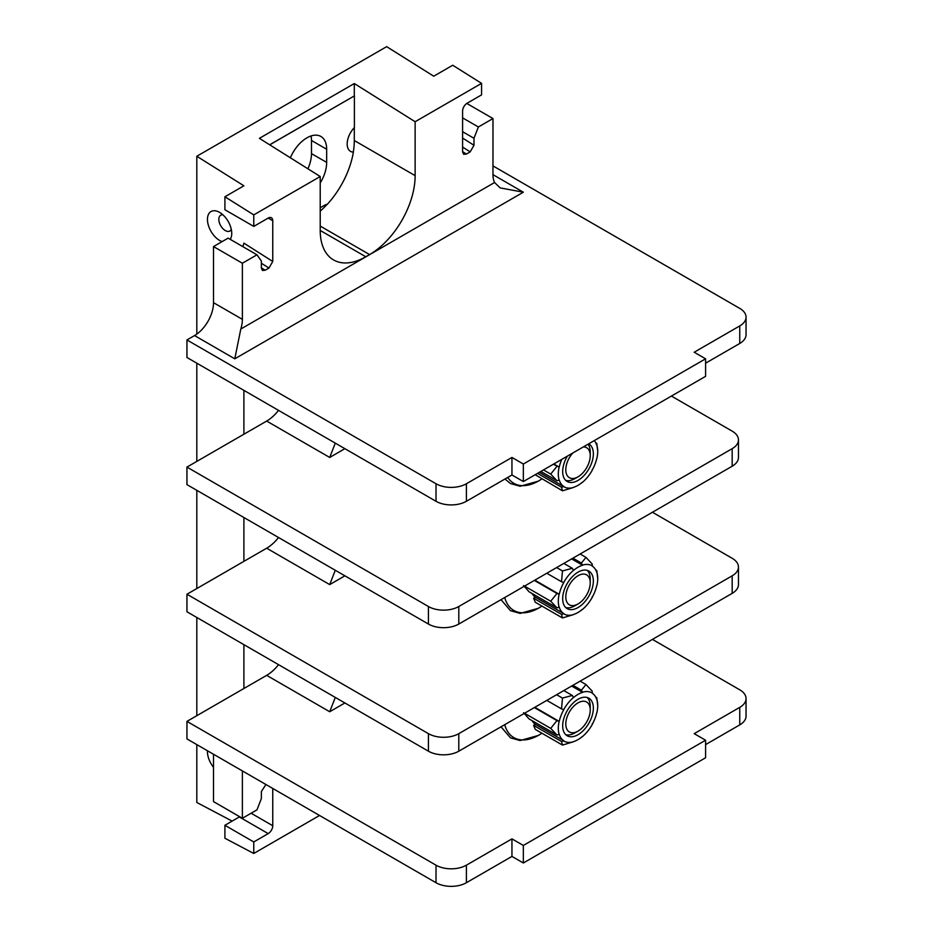 <?xml version="1.0" encoding="UTF-8"?>
<svg xmlns="http://www.w3.org/2000/svg" width="933" height="933" viewBox="0 0 933 933"><rect width="100%" height="100%" fill="white"/><g stroke="black" fill="none" stroke-linecap="round" stroke-linejoin="round"><path stroke-width="1.4" d="M592.21 469.486L592.245 470.057A27.71 16.001 -60 0 0 596.805 458.313L596.898 458.325A27.873 16.094 120 0 0 597.726 451.339A27.873 16.094 120 0 0 596.898 445.298L596.805 445.414A27.71 16.001 -60 0 0 594.228 440.633M596.898 445.298L596.77 443.362L595.686 442.732M596.77 443.362L597.726 451.339M592.338 470.069A27.873 16.094 -60 0 1 582.577 482.221L582.577 482.081A27.71 16.001 -60 0 1 573.468 487.341L573.468 487.481A27.873 16.094 -60 0 1 563.695 486.606L561.514 487.213L537.536 473.369M539.309 472.343L563.695 486.606M563.789 486.478A27.71 16.001 -60 0 1 559.24 480.005L559.135 480.122A27.873 16.094 120 0 1 559.135 467.095L553.339 464.249M553.805 463.969L559.135 467.095M559.24 467.106A27.71 16.001 -60 0 1 561.806 459.351M567.346 456.155A21.681 12.526 120 0 0 562.681 471.562A21.681 12.526 120 0 0 567.171 481.486A21.681 12.526 120 0 0 583.883 475.678A21.681 12.526 120 0 0 593.353 453.858A21.681 12.526 120 0 0 588.863 443.933A21.681 12.526 120 0 0 588.688 443.84M582.577 482.221L581.422 482.921M535.192 474.722L562.471 490.805L561.514 487.213M556.966 466.337L550.715 474.092L556.966 480.728L559.135 480.122M550.715 474.092L543.507 469.917M556.966 480.728L540.872 471.445M573.468 487.481L562.471 490.805M335.285 443.128L329.711 457.45L266.675 421.063A32.212 18.602 120 0 0 278.535 410.368M739.764 325.92A21.482 12.397 0 0 0 746.05 317.15L746.05 334.69A21.482 12.397 180 0 1 739.764 343.461L739.764 325.92L694.199 352.231L705.593 358.808L705.593 376.337L523.343 481.556L511.949 474.99L466.395 501.289A21.482 12.397 180 0 1 436.014 501.289L186.95 357.491L186.95 339.95L194.542 335.565A26.847 15.499 120 0 0 213.517 302.689L213.517 246.569L228.118 238.137L256.983 254.802L242.382 263.234L213.517 246.569M739.764 343.461L705.593 363.194M671.422 396.07L732.172 431.139A21.482 12.397 0 0 1 738.458 439.909L738.458 457.45A21.482 12.397 180 0 1 732.172 466.22L458.803 624.049A21.482 12.397 180 0 1 428.422 624.049L186.95 484.635L186.95 467.095L243.898 434.218L243.898 390.367M428.422 624.049L428.422 606.508A21.482 12.397 0 0 0 458.803 606.508L732.172 448.68A21.482 12.397 0 0 0 738.458 439.909M428.422 606.508L186.95 467.095M266.675 421.063L243.898 434.218M462.593 151.647L466.395 154.062L463.643 154.295L462.593 151.869L462.593 111.097A6.438 3.72 -60 0 1 467.153 103.201L481.58 94.874L481.58 83.364L415.138 121.722L354.307 83.538L259.386 138.341L320.217 176.524L253.764 214.882L253.764 226.404L268.203 218.065A6.438 3.72 -60 0 1 271.421 217.751A6.438 3.72 -60 0 1 272.751 220.701L272.751 261.473L268.961 268.051L265.159 270.243L262.406 270.465L261.368 268.051L261.368 261.042L256.983 254.802M481.58 83.364L452.727 65.24L433.74 76.203L386.659 46.65L196.816 156.254L243.898 185.807L224.911 196.77L253.764 214.882M196.816 744.616L196.816 802.485L232.154 821.11M272.751 788.455L272.751 825.728A6.438 3.72 -60 0 1 268.203 833.612L239.338 816.958L224.911 825.285L224.911 838.254L253.764 853.462L319.553 815.477M268.203 833.612L253.764 841.951L253.764 853.462M265.917 784.513L261.368 791.534L261.368 798.543L256.983 809.844L242.382 818.276L242.382 770.926M224.911 825.285L253.764 841.951M196.816 715.681L196.816 617.471M196.816 588.536L196.816 490.326M196.816 461.392L196.816 363.194M196.816 334.096L196.816 156.254M428.422 733.653A21.482 12.397 0 0 0 458.803 733.653L732.172 575.824A21.482 12.397 0 0 0 738.458 567.054L738.458 584.594A21.482 12.397 180 0 1 732.172 593.365L458.803 751.193A21.482 12.397 180 0 1 428.422 751.193L428.422 733.653L186.95 594.239L243.898 561.351L243.898 517.512M739.764 707.354A21.482 12.397 0 0 0 746.05 698.584L746.05 716.124A21.482 12.397 180 0 1 739.764 724.883L739.764 707.354L694.199 733.653L705.593 740.231L705.593 757.771L523.343 862.99L511.949 856.412L466.395 882.723A21.482 12.397 180 0 1 436.014 882.723L436.014 865.183L186.95 721.384L243.898 688.496L243.898 644.656M222.147 241.589A17.179 9.925 60 0 1 207.453 219.383A17.179 9.925 60 0 1 219.593 212.374A17.179 9.925 60 0 1 231.746 233.413A17.179 9.925 60 0 1 230.218 239.349M213.517 767.288A17.179 9.925 60 0 1 207.453 751.636A17.179 9.925 60 0 1 207.476 750.773M307.902 168.791A27.92 16.118 120 0 0 311.482 153.63L311.482 140.475A27.92 16.118 120 0 0 311.051 135.961M320.217 176.524L320.217 230.451L365.771 256.762A64.435 37.203 -60 0 1 333.559 259.945A64.435 37.203 -60 0 1 320.217 230.451M354.307 83.538L354.307 95.924L269.66 144.79M354.307 95.924L269.742 144.837M415.138 121.722L415.138 175.649A64.435 37.203 -60 0 1 369.573 254.569L365.771 256.762M354.307 127.658L354.307 140.533A64.435 37.203 120 0 1 353.304 152.056A16.106 9.295 120 0 1 350.47 151.333M320.217 207.767L324.392 205.353A10.741 6.204 -60 0 1 327.261 204.35A64.435 37.203 -60 0 0 353.385 152.102A16.106 9.295 -60 0 1 350.505 151.356A16.106 9.295 -60 0 1 354.388 127.576L354.388 95.971M466.395 154.062L470.185 151.869L462.593 147.052M492.974 174.669L523.343 192.21L500.135 187.883L494.56 182.518A26.847 15.499 -60 0 1 492.974 174.669L492.974 118.549L478.372 126.981L473.987 138.282L473.987 145.291L470.185 151.869M494.56 182.518L240.796 329.034A26.847 15.499 120 0 0 242.382 319.343L242.382 263.234M224.911 196.77L224.911 209.738L253.764 226.404M320.217 182.985A27.92 16.118 120 0 0 326.667 162.389L326.667 149.245A27.92 16.118 120 0 0 320.882 136.463A27.92 16.118 120 0 0 290.361 157.782M320.217 211.126A64.435 37.203 120 0 0 327.11 204.374M473.987 138.282L462.593 131.705M478.372 126.981L462.593 117.873M492.974 118.549L466.792 103.435M436.014 501.289L436.014 483.749A21.482 12.397 0 0 0 466.395 483.749L511.949 457.45L511.949 474.99M436.014 483.749L186.95 339.95M492.974 165.899L739.764 308.391A21.482 12.397 0 0 1 746.05 317.15M705.593 358.808L523.343 464.028L511.949 457.45M242.907 246.674L243.898 243.14L272.751 261.473M240.796 329.034L234.789 358.808L194.542 335.565M523.343 464.028L523.343 481.556M335.285 570.273L329.711 584.594L266.675 548.207A32.212 18.602 120 0 0 278.535 537.513M652.435 512.252L732.172 558.284A21.482 12.397 0 0 1 738.458 567.054M266.675 548.207L243.898 561.351M428.422 751.193L186.95 611.78L186.95 594.239M335.285 697.418L329.711 711.739L266.675 675.352A32.212 18.602 120 0 0 278.535 664.658M652.435 639.397L739.764 689.814A21.482 12.397 0 0 1 746.05 698.584M705.593 740.231L523.343 845.45L511.949 838.872L466.395 865.183A21.482 12.397 0 0 1 436.014 865.183M266.675 675.352L243.898 688.496M739.764 724.883L705.593 744.616M436.014 882.723L186.95 738.913L186.95 721.384M242.382 818.276L213.517 801.61L213.517 754.261M511.949 838.872L511.949 856.412M523.343 845.45L523.343 862.99M572.932 685.3L581.422 690.198L585.971 684.519L580.128 681.137M585.971 684.519L592.21 691.166L592.245 693.219A27.71 16.001 -60 0 1 596.805 699.703L596.77 697.639L595.686 697.021M596.77 697.639L597.726 705.616A27.873 16.094 120 0 0 596.898 699.587M592.21 723.775L592.245 724.346A27.71 16.001 -60 0 0 596.805 712.602L596.898 712.602A27.873 16.094 120 0 0 597.726 705.616M592.338 724.346A27.873 16.094 -60 0 1 582.577 736.499L582.577 736.37A27.71 16.001 -60 0 1 573.468 741.63L573.468 741.758A27.873 16.094 -60 0 1 563.695 740.895L561.514 741.502L533.571 725.373L535.32 729.419L562.471 745.094L561.514 741.502M582.577 736.499L581.422 737.198M533.571 725.373L535.589 724.486A27.71 16.001 -60 0 1 532.137 720.684M523.576 712.695L529.023 718.888L556.966 735.017L559.24 734.283A27.71 16.001 -60 0 0 563.789 740.767L563.695 740.895M546.796 700.38L561.514 708.882L562.471 698.082L556.628 694.712M562.471 698.082L572.314 695.458L563.824 690.56M561.514 708.882L563.695 709.64A27.873 16.094 -60 0 1 573.468 697.487L573.468 697.616A27.71 16.001 -60 0 1 582.577 692.356L571.637 686.047M573.468 697.487L572.314 695.458M581.422 690.198L582.577 692.356M582.577 692.228A27.873 16.094 -60 0 1 592.338 693.102M534.819 707.296L559.135 721.384A27.873 16.094 120 0 0 559.135 734.411M559.24 721.396A27.71 16.001 -60 0 1 563.789 709.651L563.695 709.64M562.681 725.851A21.681 12.526 120 0 0 567.171 735.775A21.681 12.526 120 0 0 583.883 729.968A21.681 12.526 120 0 0 593.353 708.147A21.681 12.526 120 0 0 588.863 698.211A21.681 12.526 120 0 0 572.151 704.03A21.681 12.526 120 0 0 562.681 725.851M562.471 745.094L573.468 741.758M535.589 724.486L563.789 740.767M556.966 735.017L550.715 728.37L524.521 713.244M550.715 728.37L556.966 720.626L534.352 707.576M559.135 721.384L556.966 720.626M565.736 734.679A21.681 12.526 120 0 0 574.915 732.906L578.017 731.11A17.295 9.983 -60 0 1 565.795 724.055A17.295 9.983 120 0 1 578.017 702.876A17.295 9.983 120 0 1 590.239 709.931A17.295 9.983 -60 0 1 578.017 731.11M587.195 697.511A21.681 12.526 120 0 1 590.239 706.351L590.239 709.931M572.932 558.156L581.422 563.054L585.971 557.374L580.128 554.004M585.971 557.374L592.21 564.022L592.245 566.086A27.71 16.001 -60 0 1 596.805 572.559L596.77 570.506L595.686 569.876M596.77 570.506L597.726 578.472A27.873 16.094 120 0 0 596.898 572.442M592.21 596.63L592.245 597.202A27.71 16.001 -60 0 0 596.805 585.457L596.898 585.469A27.873 16.094 120 0 0 597.726 578.472M592.338 597.202A27.873 16.094 -60 0 1 582.577 609.366L582.577 609.226A27.71 16.001 -60 0 1 573.468 614.485L573.468 614.625A27.873 16.094 -60 0 1 563.695 613.751L561.514 614.357L533.571 598.228L535.32 602.275L562.471 617.949L561.514 614.357M582.577 609.366L581.422 610.065M533.571 598.228L535.589 597.342A27.71 16.001 -60 0 1 532.137 593.54M523.576 585.551L529.023 591.744L556.966 607.873L559.24 607.138A27.71 16.001 -60 0 0 563.789 613.622L563.695 613.751M546.796 573.247L561.514 581.737L562.471 570.938L556.628 567.567M562.471 570.938L572.314 568.314L563.824 563.415M561.514 581.737L563.695 582.495A27.873 16.094 -60 0 1 573.468 570.343L573.468 570.483A27.71 16.001 -60 0 1 582.577 565.211L571.637 558.902M573.468 570.343L572.314 568.314M581.422 563.054L582.577 565.211M582.577 565.083A27.873 16.094 -60 0 1 592.338 565.958M534.819 580.151L559.135 594.239A27.873 16.094 120 0 0 559.135 607.266M559.24 594.251A27.71 16.001 -60 0 1 563.789 582.507L563.695 582.495M562.681 598.706A21.681 12.526 120 0 0 567.171 608.631A21.681 12.526 120 0 0 583.883 602.823A21.681 12.526 120 0 0 593.353 581.002A21.681 12.526 120 0 0 588.863 571.078A21.681 12.526 120 0 0 572.151 576.886A21.681 12.526 120 0 0 562.681 598.706M562.471 617.949L573.468 614.625M535.589 597.342L563.789 613.622M556.966 607.873L550.715 601.225L524.521 586.099M550.715 601.225L556.966 593.481L534.352 580.431M559.135 594.239L556.966 593.481M565.736 607.546A21.681 12.526 120 0 0 574.915 605.762L578.017 603.966A17.295 9.983 -60 0 1 565.795 596.91A17.295 9.983 120 0 1 578.017 575.731A17.295 9.983 120 0 1 590.239 582.798A17.295 9.983 -60 0 1 578.017 603.966M587.195 570.366A21.681 12.526 120 0 1 590.239 579.206L590.239 582.798M231.291 229.331A9.132 5.271 60 0 1 229.856 231.022A9.132 5.271 60 0 1 222.824 228.573A9.132 5.271 60 0 1 218.835 219.383A9.132 5.271 60 0 1 220.724 215.208A9.132 5.271 60 0 1 222.905 214.812M565.736 480.402A21.681 12.526 120 0 0 574.915 478.617L578.017 476.833A17.295 9.983 -60 0 1 565.795 469.766A17.295 9.983 120 0 1 572.71 453.065M588.047 444.201A21.681 12.526 120 0 1 590.239 452.062L590.239 455.654A17.295 9.983 -60 0 1 578.017 476.833M590.239 455.654A17.295 9.983 120 0 0 583.335 446.93M507.75 477.416A49.939 28.83 -60 0 0 538.808 480.845A49.939 28.83 120 0 0 541.875 478.921L538.458 481.125L520.136 486.256L510.468 483.539L504.986 479.002M344.895 448.68L329.711 457.45M272.751 825.728L251.117 813.226M268.203 218.065L272.751 220.701M415.138 175.649L354.307 140.533M369.573 254.569L320.217 226.066M326.667 149.245L311.482 140.475M326.667 162.389L311.482 153.63M473.987 145.291L462.593 138.061M523.343 192.21L234.789 358.808M466.395 501.289L466.395 483.749M268.961 268.051L261.368 263.234M261.368 267.829L265.159 270.243M213.517 302.689L242.382 319.343M344.895 575.824L329.711 584.594M344.895 702.969L329.711 711.739M466.395 882.723L466.395 865.183M501.009 726.819L510.468 737.828L520.136 740.545L538.458 735.414L541.91 733.221A49.939 28.83 120 0 1 538.808 735.134A49.939 28.83 -60 0 1 504.718 724.684M458.803 751.193L458.803 733.653M732.172 575.824L732.172 593.365M541.875 606.053A49.939 28.83 120 0 1 538.808 607.989A49.939 28.83 -60 0 1 504.718 597.54M458.803 624.049L458.803 606.508M732.172 448.68L732.172 466.22M501.009 599.674L510.468 610.683L520.136 613.401L538.458 608.269L541.91 606.077"/></g></svg>

